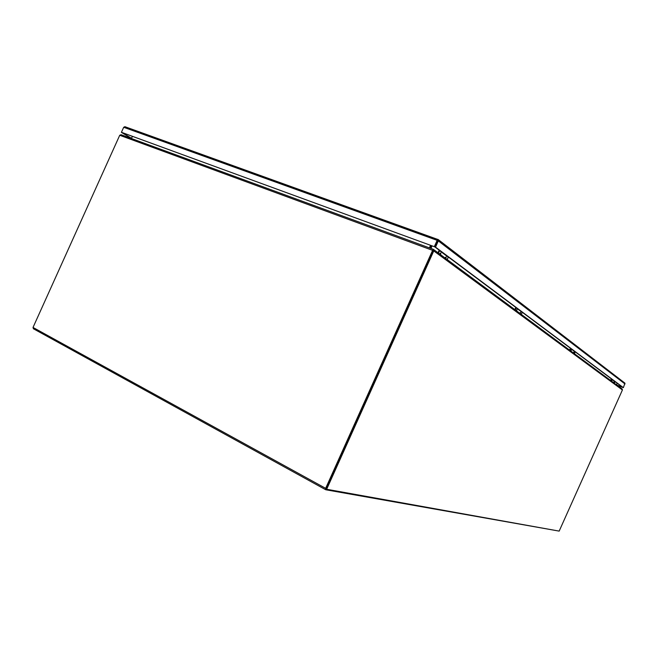 <?xml version="1.0" encoding="UTF-8"?>
<svg xmlns="http://www.w3.org/2000/svg" width="658" height="658" viewBox="0 0 658 658"><rect width="100%" height="100%" fill="white"/><g stroke="black" fill="none" stroke-linecap="round" stroke-linejoin="round"><path stroke-width="0.99" d="M437.57 240.557L434.749 246.84L622.863 387.447L616.636 384.922M437.924 239.347L438.318 240.918L435.53 247.128L623.381 387.652L624.927 383.145L438.269 239.602M437.809 240.022L434.749 246.84L121.483 132.332M124.979 126.723L123.696 127.282L121.434 132.299L131.526 138.287M437.537 240.639L438.302 239.685M121.434 132.299L435.53 247.128M434.37 246.553L437.159 240.343L437.874 239.471L437.809 240.03M125.201 126.797L437.874 239.471M131.485 138.377L121.442 132.423M622.994 387.546L616.768 385.029M445.26 258.142L446.198 256.891L445.828 258.561M440.202 253.486L440.054 253.898M439.914 254.185L440.868 252.927L440.498 254.613M447.201 259.573L448.279 257.179L439.593 250.69L438.499 253.133M446.297 255.592L448.279 257.179M439.19 250.155L437.973 252.746M326.664 489.264L325.932 488.861L432.989 250.632L433.762 250.92L326.664 489.264L559.168 531.113L622.419 389.964L621.884 388.804M433.071 249.423L433.877 249.719L433.762 250.92L622.419 389.964M433.482 249.423L326.171 488.902M432.109 245.878L430.949 248.453M616.472 384.807L617.188 383.203M431.344 245.599L430.184 248.173M325.652 488.343L33.023 327.445L119.731 135.268L432.602 250.353L325.652 488.343L325.784 489.766L558.601 531.006M33.023 327.445L33.41 328.761L325.587 489.659M433.063 249.234L432.989 250.632L433.145 249.259L121.056 134.709L433.071 249.226M119.731 135.268L121.056 134.709M131.427 138.517L132.373 136.412M430.99 245.467L429.83 248.041M429.394 247.885L430.554 245.311M573.414 352.951L574.031 352.022L573.71 353.173M570.683 350.936L571.308 349.99L570.988 351.15M574.418 353.691L575.182 351.972L570.749 348.658L569.968 350.401M570.428 348.255L569.557 350.097M519.952 313.397L520.692 312.328L520.346 313.693M516.234 310.65L516.991 309.573L516.645 310.946M521.3 314.401L522.205 312.394L516.168 307.886L515.255 309.926M515.806 307.426L514.795 309.581M613.577 382.668L614.103 381.837L613.807 382.833M611.488 381.122L612.014 380.283L611.718 381.286M614.342 383.227L615.016 381.722L611.619 379.189L610.937 380.711M611.619 379.189L615.016 381.722M611.331 378.827L610.575 380.439M614.852 381.459L615.592 382.01M616.554 382.726L616.127 382.487M615.205 381.796L615.633 382.043M616.505 382.693L615.781 382.158M123.696 127.282L437.159 240.343M438.318 240.918L625.026 383.976M574.582 351.356L575.405 351.972M576.663 352.91L576.178 352.639M574.977 351.742L575.462 352.014M576.605 352.869L575.783 352.252M520.873 311.218L521.794 311.9M523.505 313.183L522.954 312.871M521.317 311.653L521.876 311.958M523.431 313.118L522.51 312.443M445.606 254.959L446.667 255.748M449.134 257.591L448.493 257.237M446.14 255.477L446.79 255.839M449.019 257.508L447.983 256.735M439.634 250.616L445.984 255.362M570.782 348.6L574.87 351.66M516.201 307.829L521.194 311.555M521.449 311.744L522.238 312.336M437.866 239.537L124.806 126.657M445.359 257.961L445.491 257.36M440.021 254.004L440.144 253.396M622.246 389.075L433.877 249.719M573.447 352.82L573.653 352.318M570.716 350.796L570.922 350.295M519.985 313.216L520.19 312.698M516.275 310.461L516.472 309.943M613.601 382.569L613.807 382.084M611.512 381.023L611.718 380.53"/></g></svg>

